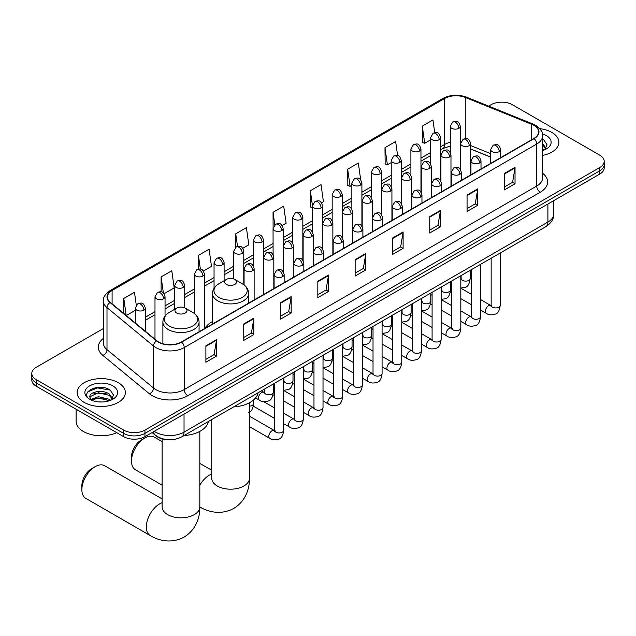 <?xml version="1.0" encoding="UTF-8"?>
<svg xmlns="http://www.w3.org/2000/svg" width="636" height="636" viewBox="0 0 636 636"><rect width="100%" height="100%" fill="white"/><g stroke="black" fill="none" stroke-linecap="round" stroke-linejoin="round"><path stroke-width="0.95" d="M212.496 321.522A26.633 15.375 0 0 0 205.15 328.248M490.642 157.132L470.672 149.055M167.53 439.691A15.073 8.705 180 0 1 156.233 436.002L152.052 432.552M103.366 328.542L36.212 367.314A15.073 8.705 0 0 0 31.8 373.467L31.8 380.034A15.073 8.705 0 0 0 36.212 386.187L123.63 436.654A15.073 8.705 0 0 0 144.952 436.654L599.788 174.057A15.073 8.705 0 0 0 604.2 167.904L604.2 164.621A15.073 8.705 0 0 1 599.788 170.774A15.073 8.705 0 0 0 604.2 164.621L604.2 161.337A15.073 8.705 0 0 0 599.788 155.184L512.37 104.717A15.073 8.705 0 0 0 491.048 104.717L488.647 106.109M31.8 373.467A15.073 8.705 0 0 0 36.212 379.62L123.63 430.087A15.073 8.705 0 0 0 144.952 430.087L144.952 433.37L599.788 170.774L144.952 433.37A15.073 8.705 0 0 1 123.63 433.37A15.073 8.705 0 0 0 144.952 433.37L144.952 436.654M36.212 379.62L36.212 382.904L123.63 433.37L36.212 382.904A15.073 8.705 0 0 1 31.8 376.75A15.073 8.705 0 0 0 36.212 382.904L36.212 386.187M551.817 132.415A24.12 13.928 0 0 0 539.765 128.639A24.12 13.928 0 0 1 551.817 132.415A24.12 13.928 0 0 1 558.877 142.257A24.12 13.928 0 0 0 551.817 132.415M118.296 382.697A24.12 13.928 0 0 0 92.013 379.684A24.12 13.928 0 0 0 77.123 392.547A24.12 13.928 0 0 0 84.183 402.397A24.12 13.928 0 0 0 110.473 405.41A24.12 13.928 0 0 0 125.364 392.547A24.12 13.928 0 0 0 118.296 382.697A24.12 13.928 0 0 0 92.013 379.684A24.12 13.928 0 0 0 77.123 392.547A24.12 13.928 0 0 0 84.183 402.397A24.12 13.928 0 0 0 110.473 405.41A24.12 13.928 0 0 0 125.364 392.547A24.12 13.928 0 0 0 118.296 382.697M533.866 125.332A16.083 9.286 180 0 1 538.581 131.898A16.083 9.286 180 0 1 533.866 138.465L181.371 341.977A16.083 9.286 180 0 1 156.83 340.737L110.29 302.362A16.083 9.286 180 0 1 107.381 297.036A16.083 9.286 180 0 1 112.095 290.477L444.667 98.469A16.083 9.286 180 0 1 465.258 97.427L531.72 124.29A16.083 9.286 180 0 1 533.866 125.332M534.153 125.173A16.48 9.516 0 0 0 531.95 124.1L465.488 97.236A16.48 9.516 0 0 0 444.381 98.302L111.809 290.31A16.48 9.516 0 0 0 109.964 302.498L156.496 340.872A16.48 9.516 0 0 0 181.657 342.136L534.153 138.624A16.48 9.516 0 0 0 534.153 125.173M205.889 345.833L205.889 362.25L216.55 356.088L216.55 339.68L205.889 345.833M205.889 359.332L214.101 354.594L216.51 340.22A4.023 2.321 -120 0 0 216.55 339.68M214.03 354.634L216.55 356.088M243.198 324.288L243.198 340.705L253.859 334.552L253.859 318.135L243.198 324.288M243.198 337.796L251.411 333.049L253.82 318.684A4.023 2.321 -120 0 0 253.859 318.135M251.339 333.097L253.859 334.552M280.508 302.752L280.508 319.161L291.169 313.007L291.169 296.599L280.508 302.752M280.508 316.251L288.72 311.513L291.129 297.139A4.023 2.321 -120 0 0 291.169 296.599M288.649 311.553L291.169 313.007M317.825 281.207L317.825 297.624L328.486 291.471L328.486 275.054L317.825 281.207M317.825 294.707L326.03 289.968L328.438 275.603A4.023 2.321 -120 0 0 328.486 275.054M325.958 290.008L328.486 291.471M504.372 173.501L504.372 189.918L515.033 183.764L515.033 167.347L504.372 173.501M504.372 187.008L512.584 182.262L514.993 167.896A4.023 2.321 -120 0 0 515.033 167.347M512.513 182.309L515.033 183.764M467.062 195.045L467.062 211.454L477.723 205.301L477.723 188.892L467.062 195.045M467.062 208.544L475.275 203.806L477.684 189.433A4.023 2.321 -120 0 0 477.723 188.892M475.203 203.846L477.723 205.301M429.753 216.59L429.753 232.999L440.414 226.845L440.414 210.429L429.753 216.59M429.753 230.089L437.966 225.343L440.374 210.977A4.023 2.321 -120 0 0 440.414 210.429M437.894 225.39L440.414 226.845M392.444 238.126L392.444 254.543L403.105 248.382L403.105 231.973L392.444 238.126M392.444 251.625L400.656 246.887L403.057 232.522A4.023 2.321 -120 0 0 403.105 231.973M400.585 246.927L403.105 248.382M355.134 259.671L355.134 276.08L365.795 269.926L365.795 253.518L355.134 259.671M355.134 273.17L363.347 268.432L365.748 254.058A4.023 2.321 -120 0 0 365.795 253.518M363.275 268.471L365.795 269.926M542.595 155.43A24.12 13.928 0 0 0 558.877 142.257A24.12 13.928 0 0 1 542.595 155.43M144.952 430.087L599.788 167.491A15.073 8.705 0 0 0 604.2 161.337M203.425 271.015L211.494 266.357L209.085 249.209L198.432 255.362L198.432 269.076M164.048 293.745L174.185 287.893L171.776 270.745L161.115 276.899L161.115 291.837M136.271 305.145L134.466 292.29L123.805 298.443L123.805 313.508M321.538 202.82L323.43 201.731L321.021 184.583L310.36 190.736L310.535 207.05M360.684 179.805L358.33 163.039L347.669 169.2L347.844 185.513M397.611 155.518L395.64 141.502L384.979 147.655L385.154 163.969M434.738 132.678L432.949 119.958L422.296 126.111L422.463 142.424M242.793 248.286L248.803 244.812L246.402 227.664L235.741 233.817L235.741 247.261M282.169 225.549L286.113 223.276L283.712 206.128L273.051 212.281L273.106 228.658M273.106 254.678L273.051 228.531M273.051 212.281L274.808 224.778M312.475 207.781L310.36 206.986M310.36 190.736L312.475 205.826A5.024 2.902 0 0 0 313.945 207.869A5.024 2.902 0 0 0 321.053 207.869A5.024 2.902 0 0 0 322.531 205.818C320.488 199.37 318.509 200.65 314.987 201.461A5.024 2.902 60 0 1 317.499 201.715A5.024 2.902 -120 0 1 321.053 207.869M347.669 169.2L350.078 186.348L351.851 185.322M350.078 186.348L347.669 185.442M384.979 147.655L387.388 164.804L391.22 162.593M387.388 164.804L384.979 163.905M422.296 126.111L424.697 143.259L430.596 139.856M424.697 143.259L422.296 142.361M235.741 233.817L237.506 246.41M198.432 255.362L200.356 269.076M161.115 276.899L163.38 293.005M126.286 315.551L135.301 310.344M123.805 298.443L126.198 315.48M542.595 148.832L544.114 150.024M542.595 150.136L543.025 150.422M542.595 143.625L546.054 148.252M542.595 144.929L545.791 148.593M542.595 150.565A16.385 9.461 0 0 0 546.34 148.951A16.385 9.461 0 0 0 546.34 135.571A16.385 9.461 0 0 0 542.413 133.894M544.503 149.865L547.071 144.825L543.828 139.928M542.595 139.316L543.605 139.785M131.485 461.092L131.485 456.99A13.817 7.982 -60 0 1 141.256 440.064L144.809 438.013A18.841 10.884 120 0 0 131.485 461.092A18.841 10.884 120 0 0 135.389 469.718L162.132 485.165M226.321 284.387A6.034 3.482 0 0 0 234.851 284.387A6.034 3.482 0 0 0 234.851 279.466L242.34 283.791A16.616 9.596 0 0 1 242.34 297.354A16.616 9.596 0 0 1 218.832 297.354A16.616 9.596 0 0 1 218.832 283.791C214.745 286.216 212.631 289.452 212.496 293.474A18.094 10.446 0 0 0 217.79 300.86A18.094 10.446 0 0 0 237.506 303.126A18.094 10.446 0 0 0 248.676 293.474C248.541 289.452 246.434 286.216 242.34 283.791L234.851 279.466A6.034 3.482 0 0 0 226.321 279.466A6.034 3.482 0 0 0 226.321 284.387M233.587 406.937A27.642 15.956 0 0 0 258.065 392.802M162.132 441.646L154.23 437.075A18.841 10.884 120 0 0 144.809 438.013L141.256 440.064M81.877 489.728L81.877 485.626A13.817 7.982 -60 0 1 91.648 468.7L95.201 466.649A18.841 10.884 120 0 0 81.877 489.728A18.841 10.884 120 0 0 85.781 498.354L150.239 535.576A18.841 10.884 -60 0 1 147.353 520.471A18.841 10.884 -60 0 1 159.66 503.863A18.841 10.884 -60 0 1 162.132 502.702M176.721 313.031A6.034 3.482 0 0 0 185.243 313.031A6.034 3.482 0 0 0 185.243 308.102L192.732 312.427A16.616 9.596 0 0 1 192.732 325.998A16.616 9.596 0 0 1 169.232 325.998A16.616 9.596 0 0 1 169.232 312.427C165.137 314.86 163.023 318.087 162.888 322.11A18.094 10.446 0 0 0 168.19 329.496A18.094 10.446 0 0 0 187.906 331.761A18.094 10.446 0 0 0 199.068 322.11C198.941 318.087 196.826 314.86 192.732 312.427L185.243 308.102A6.034 3.482 0 0 0 176.721 308.102A6.034 3.482 0 0 0 176.721 313.031M183.979 435.573A27.642 15.956 0 0 0 208.457 421.445M162.132 498.918L104.622 465.719A18.841 10.884 120 0 0 95.201 466.649L91.648 468.7M76.113 409.226L76.113 421.271A25.13 14.509 0 0 0 83.475 431.526A25.13 14.509 0 0 0 116.746 432.687M98.516 401.873L102.309 401.984M90.988 399.472L98.302 396.681L109.273 399.249L110.6 400.306M91.663 400.171L98.302 397.985L109.511 400.712M91.107 399.972L89.93 397.222A11.361 6.559 0 0 0 91.759 400.259M112.532 398.541L109.273 394.034C102.46 388.946 88.428 392.086 89.93 397.222L89.883 396.721M89.954 397.381L90.272 396.538L98.302 392.77L109.273 395.338L112.278 398.883M110.99 400.147L113.558 395.107L110.306 390.218C98.819 381.958 78.387 392.841 90.185 399.519L90.773 399.877M112.826 385.861A16.385 9.461 0 0 0 89.66 385.861A16.385 9.461 0 0 0 89.66 399.233A16.385 9.461 0 0 0 112.826 399.233A16.385 9.461 0 0 0 112.826 385.861M87.792 391.863L97.411 387.912L110.092 390.067M93.802 393.779L97.411 393.127L106.458 393.899M93.802 398.995L97.411 398.335L106.458 399.114M154.262 431.28A20.098 11.607 0 0 0 155.613 432.138A20.098 11.607 0 0 0 184.035 432.138L547.906 222.067A20.098 11.607 0 0 0 553.789 213.855C553.94 218.848 551.285 223.117 545.823 226.662L181.952 436.741A10.049 5.804 60 0 0 184.035 432.138L184.035 414.092M547.906 204.013L547.906 222.067A10.049 5.804 60 0 1 545.823 226.662M153.443 431.749A10.049 6.726 129.5 0 0 155.2 435.016L152.147 432.504M599.788 174.057L599.788 167.491M123.63 436.654L123.63 430.087M542.595 173.254A25.13 14.509 180 0 1 540.266 192.215L187.771 395.727A5.024 2.902 60 0 1 184.217 389.574L536.712 186.062A20.098 11.607 0 0 0 542.595 177.857L542.595 135.834A20.098 11.607 180 0 1 536.712 144.046A5.024 2.902 -120 0 0 534.153 138.624M187.771 395.727A25.13 14.509 180 0 1 152.235 395.727A25.13 14.509 180 0 1 149.42 393.787L102.881 355.421A25.13 14.509 180 0 1 103.366 338.392M155.788 389.574A20.098 11.607 0 0 0 184.217 389.574L184.217 347.558A20.098 11.607 180 0 1 153.538 346.008L106.999 307.633A20.098 11.607 180 0 1 103.366 300.979L103.366 342.995A20.098 11.607 0 0 0 106.999 349.649L153.538 388.024A20.098 11.607 0 0 0 155.788 389.574M542.595 135.834C543.271 132.701 540.958 129.195 535.671 125.332L533.032 124.052A5.024 2.353 112 0 0 531.95 124.1M533.032 124.052L466.57 97.181C458.246 94.239 450.344 94.661 442.863 98.461A5.024 2.902 60 0 1 444.381 98.302M111.809 290.31A5.024 2.902 -120 0 0 110.29 290.469C105.075 294.222 102.762 297.728 103.366 300.979M109.964 302.498A5.024 3.363 129.5 0 0 106.999 307.633L106.999 349.649A5.024 3.363 -50.5 0 1 102.881 355.421M466.57 97.181A5.024 2.353 112 0 0 465.488 97.236M156.496 340.872A5.024 3.363 129.5 0 0 153.538 346.008L153.538 388.024A5.024 3.363 -50.5 0 1 149.42 393.787M181.657 342.136A5.024 2.902 60 0 1 184.217 347.558L536.712 144.046L536.712 186.062A5.024 2.902 60 0 0 540.266 192.215M112.095 290.477L112.095 303.849M531.72 124.29L531.72 139.705M465.258 97.427L465.258 138.584M490.642 153.642L470.672 145.565M460.838 142.122A16.083 9.286 0 0 0 460.329 142.035M450.28 142.321A16.083 9.286 0 0 0 444.667 144.42L440.645 146.741M444.667 98.469L444.667 144.42A9.047 5.223 60 0 1 442.791 148.562L440.645 149.802M430.596 152.545L420.96 158.11M410.904 163.913L401.268 169.478M391.22 175.274L381.584 180.839M371.535 186.642L361.9 192.207M351.851 198.011L342.216 203.568M332.167 209.371L322.531 214.936M312.475 220.74L302.839 226.305M292.791 232.108L283.155 237.665M273.106 243.469L263.471 249.034M253.422 254.837L243.787 260.402M233.738 266.198L224.103 271.763M214.046 277.566L204.41 283.131M194.362 288.935L184.726 294.492M174.677 300.295L165.042 305.86M154.993 311.664L145.358 317.229M355.134 260.188L365.748 254.058M392.444 238.651L403.057 232.522M429.753 217.107L440.374 210.977M467.062 195.562L477.684 189.433M504.372 174.026L514.993 167.896M317.825 281.732L328.438 275.603M280.508 303.269L291.129 297.139M243.198 324.813L253.82 318.684M205.889 346.35L216.51 340.22M249.431 402.747L249.431 478.304A18.841 10.884 180 0 1 243.914 485.999A18.841 10.884 180 0 1 217.258 485.999A18.841 10.884 180 0 1 211.74 478.304L211.788 479.043M199.823 485.204A18.841 10.884 -60 0 1 209.268 475.227A18.841 10.884 -60 0 1 211.74 474.066M249.431 478.304C249.686 487.764 246.172 500.834 233.762 508.426C220.986 515.375 207.916 511.885 199.847 506.932A18.841 10.884 -60 0 1 199.823 506.924A18.841 10.884 180 0 1 194.306 514.635A18.841 10.884 180 0 1 167.658 514.635A18.841 10.884 180 0 1 162.132 506.94L162.18 507.679M499.22 151.614A5.024 2.902 0 0 0 500.699 149.563C498.656 143.116 496.676 144.404 493.154 145.207A5.024 2.902 60 0 1 495.667 145.461A5.024 2.902 -120 0 1 499.22 151.614A5.024 2.902 0 0 1 492.113 151.614A5.024 2.902 0 0 1 490.642 149.563L493.154 145.207M480.506 309.994L486.302 313.333A4.524 2.608 -60 0 1 485.61 309.716A4.524 2.608 -60 0 1 488.559 305.725A4.524 2.608 -60 0 1 488.766 305.622A4.524 2.608 -60 0 1 490.825 305.503L480.506 299.548M491.405 305.956L491 306.298L491.151 305.32A4.524 2.608 -0 0 0 492.471 307.164A4.524 2.608 -0 0 0 498.664 307.275A4.524 2.608 -0 0 0 500.19 305.32C499.57 310.567 497.948 313.5 495.317 314.12C491.533 315.265 488.528 315.011 486.302 313.333M479.536 162.983A5.024 2.902 0 0 0 481.007 160.932C478.972 154.484 476.984 155.764 473.47 156.575A5.024 2.902 60 0 1 475.982 156.822A5.024 2.902 -120 0 1 479.536 162.983A5.024 2.902 0 0 1 472.429 162.983A5.024 2.902 0 0 1 470.958 160.932L473.47 156.575M460.822 321.355L466.617 324.702A4.524 2.608 -60 0 1 465.926 321.077A4.524 2.608 -60 0 1 468.875 317.094A4.524 2.608 -60 0 1 469.082 316.982A4.524 2.608 -60 0 1 471.141 316.871L460.822 310.909M471.721 317.324L471.316 317.658L471.459 316.68A4.524 2.608 -0 0 0 472.787 318.533A4.524 2.608 -0 0 0 478.972 318.644A4.524 2.608 -0 0 0 480.506 316.68C479.886 321.935 478.264 324.869 475.625 325.481C471.848 326.634 468.843 326.371 466.617 324.702M459.852 174.344A5.024 2.902 0 0 0 461.323 172.292C459.287 165.845 457.3 167.133 453.786 167.944A5.024 2.902 60 0 1 456.298 168.19A5.024 2.902 -120 0 1 459.852 174.344A5.024 2.902 0 0 1 452.745 174.344A5.024 2.902 0 0 1 451.274 172.292L453.786 167.944M441.138 332.723L446.933 336.07A4.524 2.608 -60 0 1 446.233 332.445A4.524 2.608 -60 0 1 449.191 328.462A4.524 2.608 -60 0 1 449.39 328.351A4.524 2.608 -60 0 1 451.457 328.232L441.138 322.277M452.037 328.693L451.632 329.027L451.775 328.049A4.524 2.608 -0 0 0 453.102 329.893A4.524 2.608 -0 0 0 459.287 330.005A4.524 2.608 -0 0 0 460.822 328.049C460.202 333.304 458.572 336.237 455.94 336.849C452.164 337.994 449.159 337.74 446.933 336.07M440.168 185.712A5.024 2.902 0 0 0 441.638 183.661C439.595 177.213 437.616 178.493 434.102 179.304A5.024 2.902 60 0 1 436.614 179.559A5.024 2.902 -120 0 1 440.168 185.712A5.024 2.902 0 0 1 433.06 185.712A5.024 2.902 0 0 1 431.59 183.661L434.102 179.304M421.445 344.092L427.241 347.431A4.524 2.608 -60 0 1 426.549 343.806A4.524 2.608 -60 0 1 429.507 339.823A4.524 2.608 -60 0 1 429.705 339.711A4.524 2.608 -60 0 1 431.765 339.6L421.445 333.646M432.353 340.053L431.947 340.387L432.09 339.417A4.524 2.608 -0 0 0 433.418 341.262A4.524 2.608 -0 0 0 439.603 341.373A4.524 2.608 -0 0 0 441.138 339.417C440.517 344.664 438.888 347.598 436.256 348.218C432.48 349.363 429.475 349.1 427.241 347.431M420.483 197.073A5.024 2.902 0 0 0 421.954 195.021C419.911 188.582 417.932 189.862 414.418 190.673A5.024 2.902 60 0 1 416.93 190.919A5.024 2.902 -120 0 1 420.483 197.073A5.024 2.902 0 0 1 413.376 197.073A5.024 2.902 0 0 1 411.897 195.021L414.418 190.673M401.761 355.452L407.557 358.799A4.524 2.608 -60 0 1 406.865 355.174A4.524 2.608 -60 0 1 409.823 351.191A4.524 2.608 -60 0 1 410.021 351.08A4.524 2.608 -60 0 1 412.08 350.969L401.761 345.006M412.661 351.422L412.255 351.756L412.406 350.778A4.524 2.608 -0 0 0 413.726 352.622A4.524 2.608 -0 0 0 419.919 352.742A4.524 2.608 -0 0 0 421.445 350.778C420.833 356.033 419.203 358.966 416.572 359.579C412.788 360.731 409.783 360.469 407.557 358.799M400.791 208.441A5.024 2.902 0 0 0 402.262 206.39C400.227 199.943 398.247 201.23 394.725 202.041A5.024 2.902 60 0 1 397.238 202.288A5.024 2.902 -120 0 1 400.791 208.441A5.024 2.902 0 0 1 393.684 208.441A5.024 2.902 0 0 1 392.213 206.39L394.725 202.041M382.077 366.821L387.873 370.168A4.524 2.608 -60 0 1 387.181 366.543A4.524 2.608 -60 0 1 390.13 362.552A4.524 2.608 -60 0 1 390.337 362.448A4.524 2.608 -60 0 1 392.396 362.329L382.077 356.375M392.976 362.79L392.571 363.124L392.714 362.146A4.524 2.608 -0 0 0 394.042 363.991A4.524 2.608 -0 0 0 400.235 364.102A4.524 2.608 -0 0 0 401.761 362.146C401.141 367.393 399.519 370.327 396.888 370.947C393.104 372.092 390.099 371.837 387.873 370.168M381.107 219.81A5.024 2.902 0 0 0 382.578 217.758C380.543 211.311 378.555 212.591 375.041 213.402A5.024 2.902 60 0 1 377.553 213.656A5.024 2.902 -120 0 1 381.107 219.81A5.024 2.902 0 0 1 374 219.81A5.024 2.902 0 0 1 372.529 217.758L375.041 213.402M362.393 378.182L368.188 381.528A4.524 2.608 -60 0 1 367.497 377.903A4.524 2.608 -60 0 1 370.446 373.92A4.524 2.608 -60 0 1 370.653 373.809A4.524 2.608 -60 0 1 372.712 373.698L362.393 367.743M373.292 374.151L372.887 374.485L373.03 373.507A4.524 2.608 -0 0 0 374.358 375.359A4.524 2.608 -0 0 0 380.543 375.471A4.524 2.608 -0 0 0 382.077 373.507C381.457 378.762 379.835 381.695 377.196 382.308C373.419 383.46 370.414 383.198 368.188 381.528M361.423 231.17A5.024 2.902 0 0 0 362.894 229.119C360.858 222.672 358.871 223.959 355.357 224.77A5.024 2.902 60 0 1 357.869 225.017A5.024 2.902 -120 0 1 361.423 231.17A5.024 2.902 0 0 1 354.316 231.17A5.024 2.902 0 0 1 352.845 229.119L355.357 224.77M342.709 389.55L348.504 392.897A4.524 2.608 -60 0 1 347.805 389.272A4.524 2.608 -60 0 1 350.762 385.289A4.524 2.608 -60 0 1 350.961 385.178A4.524 2.608 -60 0 1 353.02 385.058L342.709 379.104M353.608 385.519L353.203 385.853L353.346 384.875A4.524 2.608 -0 0 0 354.673 386.72A4.524 2.608 -0 0 0 360.858 386.831A4.524 2.608 -0 0 0 362.393 384.875C361.773 390.13 360.143 393.064 357.512 393.676C353.735 394.829 350.73 394.566 348.504 392.897M341.739 242.539A5.024 2.902 0 0 0 343.209 240.488C341.166 234.04 339.187 235.328 335.673 236.131A5.024 2.902 60 0 1 338.185 236.385A5.024 2.902 -120 0 1 341.739 242.539A5.024 2.902 0 0 1 334.631 242.539A5.024 2.902 0 0 1 333.161 240.488L335.673 236.131M323.016 400.919L328.812 404.257A4.524 2.608 -60 0 1 328.12 400.64A4.524 2.608 -60 0 1 331.078 396.649A4.524 2.608 -60 0 1 331.276 396.546A4.524 2.608 -60 0 1 333.336 396.427L323.016 390.472M333.916 396.88L333.518 397.222L333.661 396.244A4.524 2.608 -0 0 0 334.989 398.088A4.524 2.608 -0 0 0 341.174 398.2A4.524 2.608 -0 0 0 342.709 396.244C342.089 401.491 340.459 404.424 337.827 405.045C334.051 406.189 331.046 405.927 328.812 404.257M322.055 253.907A5.024 2.902 0 0 0 323.525 251.848C321.482 245.409 319.503 246.689 315.989 247.499A5.024 2.902 60 0 1 318.501 247.746A5.024 2.902 -120 0 1 322.055 253.907A5.024 2.902 0 0 1 314.947 253.907A5.024 2.902 0 0 1 313.469 251.848L315.989 247.499M303.332 412.279L309.128 415.626A4.524 2.608 -60 0 1 308.436 412.001A4.524 2.608 -60 0 1 311.394 408.018A4.524 2.608 -60 0 1 311.592 407.907A4.524 2.608 -60 0 1 313.651 407.795L303.332 401.833M314.232 408.248L313.826 408.582L313.977 407.604A4.524 2.608 -0 0 0 315.297 409.457A4.524 2.608 -0 0 0 321.49 409.568A4.524 2.608 -0 0 0 323.016 407.604C322.396 412.859 320.775 415.793 318.143 416.405C314.359 417.558 311.354 417.296 309.128 415.626M302.362 265.268A5.024 2.902 0 0 0 303.833 263.217C301.798 256.769 299.818 258.057 296.296 258.868A5.024 2.902 60 0 1 298.809 259.114A5.024 2.902 -120 0 1 302.362 265.268A5.024 2.902 0 0 1 295.255 265.268A5.024 2.902 0 0 1 293.784 263.217L296.296 258.868M283.648 423.648L289.444 426.995A4.524 2.608 -60 0 1 288.752 423.369A4.524 2.608 -60 0 1 291.701 419.386A4.524 2.608 -60 0 1 291.908 419.275A4.524 2.608 -60 0 1 293.967 419.156L283.648 413.201M294.548 419.617L294.142 419.951L294.285 418.973A4.524 2.608 -0 0 0 295.613 420.817A4.524 2.608 -0 0 0 301.806 420.929A4.524 2.608 -0 0 0 303.332 418.973C302.712 424.228 301.09 427.161 298.459 427.774C294.675 428.918 291.67 428.664 289.444 426.995M282.678 276.636A5.024 2.902 0 0 0 284.149 274.585C282.114 268.138 280.126 269.418 276.612 270.228A5.024 2.902 60 0 1 279.125 270.483A5.024 2.902 -120 0 1 282.678 276.636A5.024 2.902 0 0 1 275.571 276.636A5.024 2.902 0 0 1 274.1 274.585L276.612 270.228M249.431 426.621L269.759 438.355A4.524 2.608 -60 0 1 269.068 434.73A4.524 2.608 -60 0 1 272.017 430.747A4.524 2.608 -60 0 1 272.216 430.636A4.524 2.608 -60 0 1 274.283 430.524L249.431 416.175M274.863 430.977L274.458 431.311L274.601 430.341A4.524 2.608 -0 0 0 275.929 432.186A4.524 2.608 -0 0 0 282.114 432.297A4.524 2.608 -0 0 0 283.648 430.341C283.028 435.588 281.398 438.522 278.767 439.142C274.99 440.287 271.985 440.025 269.759 438.355M469.193 145.644A5.024 2.902 0 0 0 470.672 143.593C468.629 137.145 466.649 138.433 463.127 139.244A5.024 2.902 60 0 1 465.647 139.491A5.024 2.902 -120 0 1 469.193 145.644A5.024 2.902 0 0 1 462.094 145.644A5.024 2.902 0 0 1 460.615 143.593L463.127 139.244M461.378 279.148L460.973 279.482L461.124 278.504A4.524 2.608 -0 0 0 462.444 280.349A4.524 2.608 -0 0 0 468.637 280.46A4.524 2.608 -0 0 0 470.163 278.504C469.543 283.751 467.921 286.685 465.29 287.305L460.822 288.052M449.509 157.013A5.024 2.902 0 0 0 450.98 154.961C448.944 148.514 446.965 149.794 443.443 150.605A5.024 2.902 60 0 1 445.955 150.851A5.024 2.902 -120 0 1 449.509 157.013A5.024 2.902 0 0 1 442.402 157.013A5.024 2.902 0 0 1 440.931 154.961L443.443 150.605M441.694 290.509L441.289 290.843L441.432 289.865A4.524 2.608 -0 0 0 442.759 291.717A4.524 2.608 -0 0 0 448.952 291.829A4.524 2.608 -0 0 0 450.479 289.865C449.859 295.12 448.237 298.053 445.598 298.666L441.138 299.421M429.825 168.373A5.024 2.902 0 0 0 431.295 166.322C429.26 159.875 427.273 161.162 423.759 161.973A5.024 2.902 60 0 1 426.271 162.22A5.024 2.902 -120 0 1 429.825 168.373A5.024 2.902 0 0 1 422.717 168.373A5.024 2.902 0 0 1 421.247 166.322L423.759 161.973M422.01 301.877L421.604 302.211L421.748 301.233A4.524 2.608 -0 0 0 423.075 303.078A4.524 2.608 -0 0 0 429.26 303.189A4.524 2.608 -0 0 0 430.795 301.233C430.175 306.488 428.545 309.422 425.913 310.034L421.445 310.781M410.14 179.742A5.024 2.902 0 0 0 411.611 177.69C409.576 171.243 407.589 172.523 404.075 173.334A5.024 2.902 60 0 1 406.587 173.588A5.024 2.902 -120 0 1 410.14 179.742A5.024 2.902 0 0 1 403.033 179.742A5.024 2.902 0 0 1 401.562 177.69L404.075 173.334M402.326 313.246L401.92 313.58L402.063 312.602A4.524 2.608 -0 0 0 403.391 314.446A4.524 2.608 -0 0 0 409.576 314.558A4.524 2.608 -0 0 0 411.11 312.602C410.49 317.849 408.861 320.783 406.229 321.403L401.761 322.15M390.456 191.102A5.024 2.902 0 0 0 391.927 189.051C389.884 182.612 387.904 183.891 384.39 184.702A5.024 2.902 60 0 1 386.903 184.949A5.024 2.902 -120 0 1 390.456 191.102A5.024 2.902 0 0 1 383.349 191.102A5.024 2.902 0 0 1 381.878 189.051L384.39 184.702M382.634 324.606L382.236 324.94L382.379 323.963A4.524 2.608 -0 0 0 383.699 325.815A4.524 2.608 -0 0 0 389.892 325.926A4.524 2.608 -0 0 0 391.426 323.963C390.806 329.217 389.176 332.151 386.545 332.763L382.077 333.518M370.764 202.471A5.024 2.902 0 0 0 372.243 200.419C370.2 193.972 368.22 195.26 364.698 196.071A5.024 2.902 60 0 1 367.218 196.317A5.024 2.902 -120 0 1 370.764 202.471A5.024 2.902 0 0 1 363.665 202.471A5.024 2.902 0 0 1 362.186 200.419L364.698 196.071M362.949 335.975L362.544 336.309L362.695 335.331A4.524 2.608 -0 0 0 364.015 337.175A4.524 2.608 -0 0 0 370.208 337.287A4.524 2.608 -0 0 0 371.734 335.331C371.114 340.586 369.492 343.52 366.861 344.132L362.393 344.879M351.08 213.839A5.024 2.902 0 0 0 352.551 211.788C350.515 205.341 348.536 206.62 345.014 207.431A5.024 2.902 60 0 1 347.526 207.686A5.024 2.902 -120 0 1 351.08 213.839A5.024 2.902 0 0 1 343.973 213.839A5.024 2.902 0 0 1 342.502 211.788L345.014 207.431M343.265 347.336L342.86 347.669L343.003 346.7A4.524 2.608 -0 0 0 344.33 348.544A4.524 2.608 -0 0 0 350.523 348.655A4.524 2.608 -0 0 0 352.05 346.7C351.43 351.947 349.808 354.88 347.169 355.5L342.709 356.247M331.396 225.2A5.024 2.902 0 0 0 332.867 223.149C330.831 216.701 328.844 217.989 325.33 218.8A5.024 2.902 60 0 1 327.842 219.046A5.024 2.902 -120 0 1 331.396 225.2A5.024 2.902 0 0 1 324.288 225.2A5.024 2.902 0 0 1 322.818 223.149L325.33 218.8M323.581 358.704L323.175 359.038L323.319 358.06A4.524 2.608 -0 0 0 324.646 359.904A4.524 2.608 -0 0 0 330.831 360.024A4.524 2.608 -0 0 0 332.366 358.06C331.746 363.315 330.116 366.249 327.484 366.861L323.016 367.616M311.712 236.568A5.024 2.902 0 0 0 313.182 234.517C311.139 228.07 309.16 229.358 305.646 230.168A5.024 2.902 60 0 1 308.158 230.415A5.024 2.902 -120 0 1 311.712 236.568A5.024 2.902 0 0 1 304.604 236.568A5.024 2.902 0 0 1 303.134 234.517L305.646 230.168M303.897 370.072L303.491 370.406L303.634 369.429A4.524 2.608 -0 0 0 304.962 371.273A4.524 2.608 -0 0 0 311.147 371.384A4.524 2.608 -0 0 0 312.681 369.429C312.061 374.676 310.432 377.609 307.8 378.229L303.332 378.976M292.027 247.937A5.024 2.902 0 0 0 293.498 245.886C291.455 239.438 289.475 240.718 285.962 241.529A5.024 2.902 60 0 1 288.474 241.775A5.024 2.902 -120 0 1 292.027 247.937A5.024 2.902 0 0 1 284.92 247.937A5.024 2.902 0 0 1 283.449 245.886L285.962 241.529M284.205 381.433L283.807 381.767L283.95 380.789A4.524 2.608 -0 0 0 285.27 382.641A4.524 2.608 -0 0 0 291.463 382.753A4.524 2.608 -0 0 0 292.997 380.789C292.377 386.044 290.747 388.978 288.116 389.59L283.648 390.345M272.335 259.297A5.024 2.902 0 0 0 273.814 257.246C271.771 250.799 269.791 252.087 266.269 252.897A5.024 2.902 60 0 1 268.782 253.144A5.024 2.902 -120 0 1 272.335 259.297A5.024 2.902 0 0 1 265.236 259.297A5.024 2.902 0 0 1 263.757 257.246L266.269 252.897M264.52 392.802L264.115 393.135L264.266 392.158A4.524 2.608 -0 0 0 265.586 394.002A4.524 2.608 -0 0 0 271.779 394.113A4.524 2.608 -0 0 0 273.305 392.158C272.685 397.413 271.063 400.346 268.432 400.958C264.648 402.111 261.642 401.849 259.416 400.179A4.524 2.608 -60 0 1 258.478 398.104A4.524 2.608 -60 0 1 261.881 392.46A4.524 2.608 -60 0 1 263.94 392.348L261.396 390.878M252.651 270.666A5.024 2.902 0 0 0 254.122 268.615C252.087 262.167 250.107 263.447 246.585 264.258A5.024 2.902 60 0 1 249.097 264.512A5.024 2.902 -120 0 1 252.651 270.666A5.024 2.902 0 0 1 245.544 270.666A5.024 2.902 0 0 1 244.073 268.615L246.585 264.258M249.431 406.126A4.524 2.608 -0 0 0 252.095 405.482A4.524 2.608 -0 0 0 253.621 403.526C253.001 408.773 251.379 411.707 248.74 412.327M458.858 128.305A5.024 2.902 0 0 0 460.329 126.254C458.286 119.814 456.306 121.094 452.792 121.905A5.024 2.902 60 0 1 455.304 122.152A5.024 2.902 -120 0 1 458.858 128.305A5.024 2.902 0 0 1 451.751 128.305A5.024 2.902 0 0 1 450.28 126.254L452.792 121.905M439.174 139.674A5.024 2.902 0 0 0 440.645 137.622C438.602 131.175 436.622 132.463 433.108 133.274A5.024 2.902 60 0 1 435.62 133.52A5.024 2.902 -120 0 1 439.174 139.674A5.024 2.902 0 0 1 432.067 139.674A5.024 2.902 0 0 1 430.596 137.622L433.108 133.274M419.482 151.042A5.024 2.902 0 0 0 420.96 148.991C418.917 142.544 416.938 143.823 413.416 144.634A5.024 2.902 60 0 1 415.928 144.889A5.024 2.902 -120 0 1 419.482 151.042A5.024 2.902 0 0 1 412.374 151.042A5.024 2.902 0 0 1 410.904 148.991L413.416 144.634M399.798 162.403A5.024 2.902 0 0 0 401.268 160.351C399.233 153.904 397.246 155.192 393.732 156.003A5.024 2.902 60 0 1 396.244 156.249A5.024 2.902 -120 0 1 399.798 162.403A5.024 2.902 0 0 1 392.69 162.403A5.024 2.902 0 0 1 391.22 160.351L393.732 156.003M380.113 173.771A5.024 2.902 0 0 0 381.584 171.72C379.549 165.273 377.561 166.56 374.048 167.363A5.024 2.902 60 0 1 376.56 167.618A5.024 2.902 -120 0 1 380.113 173.771A5.024 2.902 0 0 1 373.006 173.771A5.024 2.902 0 0 1 371.535 171.72L374.048 167.363M360.429 185.14A5.024 2.902 0 0 0 361.9 183.081C359.857 176.641 357.877 177.921 354.363 178.732A5.024 2.902 60 0 1 356.875 178.978A5.024 2.902 -120 0 1 360.429 185.14A5.024 2.902 0 0 1 353.322 185.14A5.024 2.902 0 0 1 351.851 183.081L354.363 178.732M340.745 196.5A5.024 2.902 0 0 0 342.216 194.449C340.173 188.002 338.193 189.29 334.679 190.1A5.024 2.902 60 0 1 337.191 190.347A5.024 2.902 -120 0 1 340.745 196.5A5.024 2.902 0 0 1 333.638 196.5A5.024 2.902 0 0 1 332.167 194.449L334.679 190.1M301.369 219.229A5.024 2.902 0 0 0 302.839 217.178C300.804 210.739 298.817 212.019 295.303 212.829A5.024 2.902 60 0 1 297.815 213.076A5.024 2.902 -120 0 1 301.369 219.229A5.024 2.902 0 0 1 294.261 219.229A5.024 2.902 0 0 1 292.791 217.178L295.303 212.829M281.684 230.598A5.024 2.902 0 0 0 283.155 228.547C281.12 222.099 279.132 223.387 275.619 224.198A5.024 2.902 60 0 1 278.131 224.444A5.024 2.902 -120 0 1 281.684 230.598A5.024 2.902 0 0 1 274.577 230.598A5.024 2.902 0 0 1 273.106 228.547L275.619 224.198M262 241.966A5.024 2.902 0 0 0 263.471 239.915C261.428 233.468 259.448 234.748 255.934 235.559A5.024 2.902 60 0 1 258.447 235.805A5.024 2.902 -120 0 1 262 241.966A5.024 2.902 0 0 1 254.893 241.966A5.024 2.902 0 0 1 253.422 239.915L255.934 235.559M242.316 253.327A5.024 2.902 0 0 0 243.787 251.276C241.744 244.828 239.764 246.116 236.25 246.927A5.024 2.902 60 0 1 238.762 247.173A5.024 2.902 -120 0 1 242.316 253.327A5.024 2.902 0 0 1 235.209 253.327A5.024 2.902 0 0 1 233.738 251.276L236.25 246.927M222.624 264.695A5.024 2.902 0 0 0 224.103 262.644C222.059 256.197 220.08 257.485 216.558 258.288A5.024 2.902 60 0 1 219.07 258.542A5.024 2.902 -120 0 1 222.624 264.695A5.024 2.902 0 0 1 215.517 264.695A5.024 2.902 0 0 1 214.046 262.644L216.558 258.288M202.94 276.064A5.024 2.902 0 0 0 204.41 274.005C202.375 267.565 200.388 268.845 196.874 269.656A5.024 2.902 60 0 1 199.386 269.903A5.024 2.902 -120 0 1 202.94 276.064A5.024 2.902 0 0 1 195.832 276.064A5.024 2.902 0 0 1 194.362 274.005L196.874 269.656M183.255 287.424A5.024 2.902 0 0 0 184.726 285.373C182.691 278.926 180.704 280.214 177.19 281.025A5.024 2.902 60 0 1 179.702 281.271A5.024 2.902 -120 0 1 183.255 287.424A5.024 2.902 0 0 1 176.148 287.424A5.024 2.902 0 0 1 174.677 285.373L177.19 281.025M163.571 298.793A5.024 2.902 0 0 0 165.042 296.742C162.999 290.294 161.019 291.574 157.505 292.385A5.024 2.902 60 0 1 160.018 292.64A5.024 2.902 -120 0 1 163.571 298.793A5.024 2.902 0 0 1 156.464 298.793A5.024 2.902 0 0 1 154.993 296.742L157.505 292.385M143.887 310.153A5.024 2.902 0 0 0 145.358 308.102C143.315 301.663 141.335 302.943 137.821 303.754A5.024 2.902 60 0 1 140.333 304A5.024 2.902 -120 0 1 143.887 310.153A5.024 2.902 0 0 1 136.78 310.153A5.024 2.902 0 0 1 135.301 308.102L137.821 303.754M181.952 436.741C173.867 440.804 165.781 440.804 157.688 436.741L155.2 435.016M553.789 213.855L553.789 200.61M442.863 98.461L110.29 290.469M450.28 146.018L442.791 148.562M430.596 155.605L420.96 161.17M410.904 166.974L401.268 172.531M391.22 178.334L381.584 183.899M371.535 189.703L361.9 195.268M351.851 201.071L342.216 206.628M332.167 212.432L322.531 217.997M312.475 223.8L302.839 229.358M292.791 235.161L283.155 240.726M273.106 246.53L263.471 252.095M253.422 257.898L243.787 263.455M233.738 269.259L224.103 274.824M214.046 280.627L204.41 286.192M194.362 291.988L184.726 297.553M174.677 303.356L165.042 308.921M154.993 314.725L145.358 320.282M490.642 157.02L470.672 148.951M199.847 506.932L199.823 506.924C200.078 516.408 196.564 529.47 184.162 537.062C171.386 544.011 158.308 540.528 150.239 535.576M248.676 303.118L248.676 293.474M212.496 324.01L212.496 293.474M226.321 279.466L218.832 283.791M211.74 470.282L199.823 463.406M211.74 419.545L211.74 478.304M199.823 431.383L199.823 506.94M199.068 331.754L199.068 322.11M162.888 343.734L162.888 322.11M176.721 308.102L169.232 312.427M162.132 438.88L162.132 506.94M491.739 305.868L490.825 305.503M500.19 253.009L500.19 305.32M500.699 157.617L500.699 149.563M471.459 304.771L460.822 298.626M451.775 293.403L450.208 292.496M491.151 258.232L491.151 305.32M490.642 163.42L490.642 149.563M471.459 294.325L460.822 288.18M472.055 317.229L471.141 316.871M480.506 264.377L480.506 316.68M481.007 168.985L481.007 160.932M451.775 316.132L441.138 309.994M432.09 304.771L430.524 303.865M471.459 269.6L471.459 316.68M470.958 174.781L470.958 160.932M451.775 305.693L441.138 299.548M452.371 328.597L451.457 328.232M460.822 275.738L460.822 328.049M461.323 180.346L461.323 172.292M432.09 327.5L421.445 321.355M412.406 316.132L410.84 315.233M451.775 280.961L451.775 328.049M451.274 186.149L451.274 172.292M432.09 317.054L421.445 310.909M432.687 339.966L431.765 339.6M441.138 287.106L441.138 339.417M441.638 191.714L441.638 183.661M412.406 338.869L401.761 332.723M392.714 327.5L391.156 326.594M432.09 292.329L432.09 339.417M431.59 197.518L431.59 183.661M412.406 328.422L401.761 322.277M413.002 351.326L412.08 350.969M421.445 298.475L421.445 350.778M421.954 203.075L421.954 195.021M392.714 350.229L382.077 344.092M373.03 338.869L371.464 337.962M412.406 303.698L412.406 350.778M411.897 208.878L411.897 195.021M392.714 339.783L382.077 333.646M393.31 362.695L392.396 362.329M401.761 309.835L401.761 362.146M402.262 214.443L402.262 206.39M373.03 361.598L362.393 355.452M353.346 350.229L351.78 349.331M392.714 315.059L392.714 362.146M392.213 220.247L392.213 206.39M373.03 351.151L362.393 345.006M373.626 374.055L372.712 373.698M382.077 321.204L382.077 373.507M382.578 225.812L382.578 217.758M353.346 372.958L342.709 366.821M333.661 361.598L332.095 360.692M373.03 326.427L373.03 373.507M372.529 231.615L372.529 217.758M353.346 362.52L342.709 356.375M353.942 385.424L353.02 385.058M362.393 332.572L362.393 384.875M362.894 237.172L362.894 229.119M333.661 384.327L323.016 378.182M313.977 372.958L312.411 372.06M353.346 337.788L353.346 384.875M352.845 242.976L352.845 229.119M333.661 373.881L323.016 367.743M334.258 396.792L333.336 396.427M342.709 343.933L342.709 396.244M343.209 248.541L343.209 240.488M313.977 395.695L303.332 389.55M294.285 384.327L292.727 383.421M333.661 349.156L333.661 396.244M333.161 254.344L333.161 240.488M313.977 385.249L303.332 379.104M314.574 408.153L313.651 407.795M323.016 355.301L323.016 407.604M323.525 259.909L323.525 251.848M294.285 407.056L283.648 400.919M274.601 395.695L273.035 394.789M264.266 389.725L263.829 389.471M313.977 360.525L313.977 407.604M313.469 265.705L313.469 251.848M294.285 396.618L283.648 390.472M294.881 419.522L293.967 419.156M303.332 366.662L303.332 418.973M303.833 271.27L303.833 263.217M274.601 418.424L253.351 406.158M294.285 371.885L294.285 418.973M293.784 277.073L293.784 263.217M274.601 407.978L263.686 401.682M275.197 430.89L274.283 430.524M283.648 378.03L283.648 430.341M284.149 282.638L284.149 274.585M274.601 383.254L274.601 430.341M274.1 288.442L274.1 274.585M461.72 279.053L460.798 278.687M470.163 270.348L470.163 278.504M470.672 174.948L470.672 143.593M461.124 275.571L461.124 278.504M451.775 283.926L450.479 283.179M460.615 169.725L460.615 143.593M442.028 290.421L441.114 290.056M450.479 281.708L450.479 289.865M450.98 186.316L450.98 154.961M441.432 286.931L441.432 289.865M432.09 295.287L430.795 294.54M440.931 181.093L440.931 154.961M422.344 301.782L421.43 301.424M430.795 293.077L430.795 301.233M431.295 197.685L431.295 166.322M421.748 298.3L421.748 301.233M412.406 306.655L411.11 305.908M421.247 192.454L421.247 166.322M402.66 313.151L401.737 312.785M411.11 304.445L411.11 312.602M411.611 209.045L411.611 177.69M402.063 309.668L402.063 312.602M392.714 318.024L391.426 317.277M401.562 203.822L401.562 177.69M382.975 324.511L382.053 324.153M391.426 315.806L391.426 323.963M391.927 220.414L391.927 189.051M382.379 321.029L382.379 323.963M373.03 329.384L371.734 328.637M381.878 215.191L381.878 189.051M363.291 335.88L362.369 335.514M371.734 327.174L371.734 335.331M372.243 231.782L372.243 200.419M362.695 332.397L362.695 335.331M353.346 340.753L352.05 340.006M362.186 226.551L362.186 200.419M343.599 347.248L342.685 346.882M352.05 338.535L352.05 346.7M352.551 243.143L352.551 211.788M343.003 343.758L343.003 346.7M333.661 352.121L332.366 351.374M342.502 237.92L342.502 211.788M323.915 358.609L323.001 358.251M332.366 349.903L332.366 358.06M332.867 254.511L332.867 223.149M323.319 355.127L323.319 358.06M313.977 363.482L312.681 362.735M322.818 249.288L322.818 223.149M304.231 369.977L303.308 369.611M312.681 361.272L312.681 369.429M313.182 265.872L313.182 234.517M303.634 366.495L303.634 369.429M294.285 374.85L292.997 374.103M303.134 260.649L303.134 234.517M284.546 381.346L283.624 380.98M292.997 372.632L292.997 380.789M293.498 277.24L293.498 245.886M283.95 377.856L283.95 380.789M274.601 386.211L273.305 385.464M283.449 272.017L283.449 245.886M264.862 392.706L263.94 392.348M273.305 384.001L273.305 392.158M273.814 288.609L273.814 257.246M264.266 389.224L264.266 392.158M259.416 400.179L255.537 397.937M263.757 294.412L263.757 257.246M253.621 399.885L253.621 403.526M254.122 299.969L254.122 268.615M244.073 284.944L244.073 268.615M460.329 169.295L460.329 126.254M450.28 152.394L450.28 126.254M440.645 180.656L440.645 137.622M430.596 163.754L430.596 137.622M420.96 192.024L420.96 148.991M410.904 175.123L410.904 148.991M401.268 203.385L401.268 160.351M391.22 186.491L391.22 160.351M381.584 214.753L381.584 171.72M371.535 197.852L371.535 171.72M361.9 226.122L361.9 183.081M351.851 209.22L351.851 183.081M342.216 237.482L342.216 194.449M332.167 220.581L332.167 194.449M322.531 248.851L322.531 205.818M312.475 231.949L312.475 205.818L314.987 201.461M302.839 260.219L302.839 217.178M292.791 243.318L292.791 217.178M283.155 271.58L283.155 228.547M263.471 294.07L263.471 239.915M253.422 266.047L253.422 239.915M243.787 284.729L243.787 251.276M233.738 278.958L233.738 251.276M224.103 280.746L224.103 262.644M214.046 288.227L214.046 262.644M204.41 328.168L204.41 274.005M194.362 313.5L194.362 274.005M184.726 307.84L184.726 285.373M174.677 309.287L174.677 285.373M165.042 316.005L165.042 296.742M154.993 339.219L154.993 296.742M145.358 331.276L145.358 308.102M135.301 322.993L135.301 308.102"/></g></svg>
